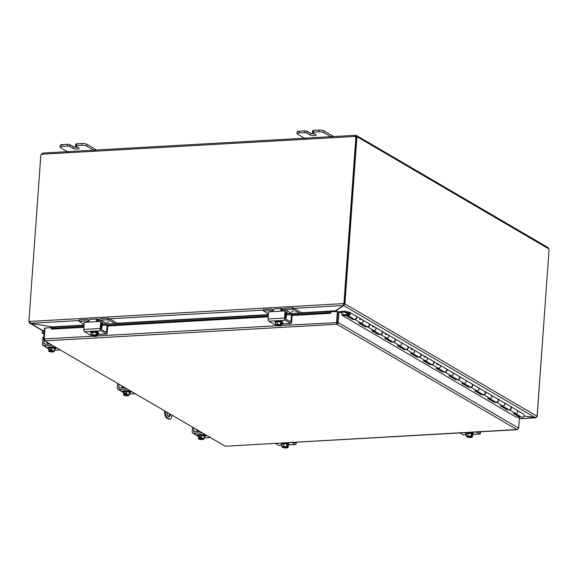 <?xml version="1.0" encoding="UTF-8"?>
<svg xmlns="http://www.w3.org/2000/svg" width="578" height="578" viewBox="0 0 578 578"><rect width="100%" height="100%" fill="white"/><g stroke="black" fill="none" stroke-linecap="round" stroke-linejoin="round"><path stroke-width="0.87" d="M96.634 149.998L86.859 144.283A3.67 0.925 -175.9 0 0 84.756 143.669A3.67 0.925 -175.9 0 0 81.953 143.525L76.614 143.828A1.835 0.462 -175.9 0 0 75.682 144.038A1.835 0.462 -175.9 0 0 75.581 144.168L75.458 145.945A1.835 0.462 4.1 0 1 75.559 145.808A1.835 0.462 4.1 0 1 76.484 145.605L81.83 145.302A3.67 0.925 4.1 0 1 84.626 145.446A3.67 0.925 4.1 0 1 86.729 146.053L95.449 151.154M62.207 144.652A3.67 0.925 -175.9 0 0 60.35 145.056A3.67 0.925 -175.9 0 0 60.155 145.331L60.025 147.101A3.67 0.925 4.1 0 1 60.22 146.834A3.67 0.925 4.1 0 1 62.077 146.422L67.424 146.118A1.835 0.462 4.1 0 1 68.825 146.191A1.835 0.462 4.1 0 1 69.873 146.494L70.003 144.724A1.835 0.462 -175.9 0 0 68.955 144.421A1.835 0.462 -175.9 0 0 67.554 144.348L62.207 144.652L62.077 146.422M75.458 145.945A1.835 0.462 4.1 0 0 75.646 146.169L78.861 148.055A3.215 0.809 4.1 0 1 79.186 148.445A3.215 0.809 4.1 0 1 76.679 149.059A3.215 0.809 4.1 0 1 73.095 148.38L69.873 146.494M70.003 144.724L73.225 146.61A3.215 0.809 -175.9 0 0 77.524 147.267M69.114 152.65L60.401 147.549A3.67 0.925 4.1 0 1 60.025 147.101M333.636 136.538L323.861 130.823A3.67 0.925 -175.9 0 0 321.758 130.216A3.67 0.925 -175.9 0 0 318.962 130.072L313.616 130.375A1.835 0.462 -175.9 0 0 312.684 130.577A1.835 0.462 -175.9 0 0 312.582 130.715L312.46 132.485A1.835 0.462 4.1 0 1 312.561 132.348A1.835 0.462 4.1 0 1 313.486 132.145L318.832 131.842A3.67 0.925 4.1 0 1 321.628 131.986A3.67 0.925 4.1 0 1 323.731 132.6L332.451 137.694M299.209 131.192A3.67 0.925 -175.9 0 0 297.352 131.596A3.67 0.925 -175.9 0 0 297.157 131.871L297.027 133.641A3.67 0.925 4.1 0 1 297.222 133.374A3.67 0.925 4.1 0 1 299.079 132.962L304.425 132.658A1.835 0.462 4.1 0 1 305.827 132.73A1.835 0.462 4.1 0 1 306.875 133.041L307.005 131.264A1.835 0.462 -175.9 0 0 305.957 130.96A1.835 0.462 -175.9 0 0 304.555 130.888L299.209 131.192L299.079 132.962M312.46 132.485A1.835 0.462 4.1 0 0 312.647 132.709L315.863 134.595A3.215 0.809 4.1 0 1 316.188 134.985A3.215 0.809 4.1 0 1 313.681 135.599A3.215 0.809 4.1 0 1 310.097 134.92L306.875 133.041M307.005 131.264L310.227 133.15A3.215 0.809 -175.9 0 0 314.526 133.807M306.116 139.19L297.403 134.096A3.67 0.925 4.1 0 1 297.027 133.641M168.538 416.637A3.67 1.618 86.7 0 0 169.462 414.108A3.67 1.618 86.7 0 0 169.477 413.841M169.253 418.898L168.277 418.956A5.513 2.428 86.7 0 0 168.971 419.137L169.946 419.079A5.513 2.428 -93.3 0 1 169.253 418.898L167.642 417.959A5.513 2.428 -93.3 0 1 166.045 415.401A5.513 2.428 -93.3 0 1 165.59 411.565M172.02 415.329A5.513 2.428 -93.3 0 1 171.074 418.342A5.513 2.428 -93.3 0 1 169.946 419.079M165.062 411.254L164.636 411.283A5.513 2.428 86.7 0 0 165.07 415.459A5.513 2.428 86.7 0 0 166.666 418.01L167.642 417.959M168.277 418.956L166.666 418.01M170.409 414.383A3.67 1.618 -93.3 0 1 169.036 416.774A3.67 1.618 -93.3 0 1 167.201 412.511M334.611 311.159L334.395 311.6M334.893 311.571L335.016 310.957M330.508 311.65L334.409 311.434L343.455 305.538L293.964 308.349M54.903 327.307L30.518 323.304L29.536 321.44L343.296 303.623L343.455 305.538L343.657 304.317M53.797 327.105L53.277 326.808M335.269 310.87L335.117 311.556M335.854 310.639L336.071 311.687L335.84 310.827L343.672 305.567L344.965 303.876L537.078 416.254L535.38 417.706L524 415.95M343.989 303.934L344.965 303.876L343.989 303.934L343.542 304.657M343.744 304.519L343.672 305.567L535.38 417.706M517.678 415.04L518.054 415.098M523.979 416.008L536.146 417.547M535.315 417.692L519.369 418.66M517.91 415.011L517.541 414.953M29.536 321.787L28.958 321.823L29.666 323.138L30.439 323.355L53.689 327.112M30.446 323.275L44.181 331.396M343.527 304.483L343.498 304.909M343.296 303.623L344.401 303.862L343.296 303.623M537.114 416.276L549.078 249.429A1.026 0.455 -93.3 0 1 548.854 248.93L547.576 247.521M28.958 321.823L29.536 321.765M537.135 416.601L549.057 249.689M344.921 303.855L356.886 137.008L356.366 137.044M29.536 321.744L28.9 321.476L29.536 321.44M28.9 321.476L40.865 154.593A1.026 0.889 120.3 0 0 41.941 154.218L42.656 153.062L355.326 135.31L355.333 136.726A1.026 0.889 -59.7 0 0 355.369 136.776M41.154 154.745L42.642 153.177M548.854 248.93L357.153 136.805L354.856 136.451L355.643 135.353L356.633 135.599L357.153 136.805A1.026 0.455 -93.3 0 1 356.901 137.008A1.026 0.455 -93.3 0 1 356.886 137.008M356.171 136.87A1.026 0.455 86.7 0 0 356.178 136.856L355.875 135.389M344.401 303.862L356.366 136.986L355.889 136.704A1.026 0.889 120.3 0 1 354.856 136.451L41.941 154.218M355.889 136.704L343.932 303.587M516.176 417.092L342.082 315.321L342.205 313.543L339.033 311.687L338.202 322.994L336.887 324.251L45.055 340.825L44.217 338.946L44.997 328.037L51.254 327.675M291.572 314.931L330.471 312.72L330.45 311.636L327.495 311.564L327.509 312.647L330.457 312.72L330.674 313.298L330.782 311.802L337.364 311.434L336.533 322.734L336.96 323.203L338.058 311.744L339.033 311.687M337.277 322.661L338.253 322.603L518.69 428.146L519.449 417.215M330.674 313.298L292.085 315.487A0.441 0.383 -59.7 0 0 291.818 315.097M327.509 312.647L286.428 314.981M268.315 316.007L102.089 325.443M83.976 326.476L52.258 328.275L52.251 327.191L51.254 327.495L51.261 328.579L52.258 328.275M83.962 326.722L51.269 328.579L51.478 329.077M327.495 311.564L286.507 313.89M268.394 314.923L102.169 324.359M84.056 325.385L52.251 327.191M44.976 328.383L44.427 328.42L43.646 339.337L44.333 340.644L225.232 446.216L44.333 340.644M336.533 322.734L336.887 324.251L337.061 322.625L337.841 311.708L337.364 311.434M518.69 428.146L517.072 429.642L336.887 324.251M517.7 429.49L225.232 446.216L517.31 429.692M281.385 325.479L337.061 322.625M44.246 339.3L43.646 339.337M344.661 312.113L347.002 313.5L344.661 312.113L348.823 312.958A0.918 0.788 120.3 0 1 348.505 314.721A0.918 0.788 120.3 0 1 348.252 313.066L347.306 312.871A1.835 1.582 120.3 0 0 349.676 314.981A1.835 1.582 120.3 0 0 349.076 312.091L344.842 311.224L340.543 311.463L339.662 312.055M347.638 315.422L353.953 319.114A1.835 1.582 -59.7 0 0 355.81 315.942L349.495 312.25M516.522 410.033A1.835 1.582 120.3 0 1 516.942 410.192L523.386 413.956A1.835 1.582 120.3 0 1 521.529 417.128L515.388 413.537M515.099 413.53L519.969 416.377L519.839 417.229L513.401 413.465L515.749 413.552A1.835 1.582 -59.7 0 0 516.942 410.192A1.835 1.582 120.3 0 1 515.092 413.364M502.506 406.002L508.517 409.52A1.835 1.582 -59.7 0 0 510.374 406.348L504.059 402.656A1.835 1.582 120.3 0 1 502.21 405.828M489.631 398.473L495.642 401.985A1.835 1.582 -59.7 0 0 497.492 398.813L491.184 395.121A1.835 1.582 120.3 0 1 489.328 398.293M476.749 390.938L482.76 394.449A1.835 1.582 -59.7 0 0 484.61 391.284L478.302 387.592A1.835 1.582 120.3 0 1 476.445 390.757M463.867 383.402L469.878 386.92A1.835 1.582 -59.7 0 0 471.735 383.749L465.42 380.057A1.835 1.582 120.3 0 1 463.563 383.228M450.985 375.866L456.996 379.385A1.835 1.582 -59.7 0 0 458.853 376.213L452.538 372.521A1.835 1.582 120.3 0 1 450.688 375.693M438.102 368.331L444.114 371.849A1.835 1.582 -59.7 0 0 445.97 368.677L439.663 364.985A1.835 1.582 120.3 0 1 437.806 368.157M425.227 360.802L431.239 364.313A1.835 1.582 -59.7 0 0 433.088 361.142L426.781 357.45A1.835 1.582 120.3 0 1 424.924 360.621M412.345 353.266L418.356 356.785A1.835 1.582 -59.7 0 0 420.213 353.613L413.899 349.921A1.835 1.582 120.3 0 1 412.042 353.093M399.463 345.731L405.474 349.249A1.835 1.582 -59.7 0 0 407.331 346.078L401.016 342.386A1.835 1.582 120.3 0 1 399.16 345.557M386.581 338.195L392.592 341.714A1.835 1.582 -59.7 0 0 394.449 338.542L388.134 334.85A1.835 1.582 120.3 0 1 386.285 338.022M373.699 330.659L379.71 334.178A1.835 1.582 -59.7 0 0 381.567 331.006L375.259 327.314A1.835 1.582 120.3 0 1 373.402 330.486M360.824 323.131L366.835 326.642A1.835 1.582 -59.7 0 0 368.685 323.478L362.377 319.786A1.835 1.582 120.3 0 1 360.52 322.95M452.119 372.362A1.835 1.582 120.3 0 1 452.538 372.521L446.23 368.829A1.835 1.582 120.3 0 1 445.031 372.189L442.683 372.102L436.115 368.258L438.464 368.345A1.835 1.582 -59.7 0 0 439.663 364.985L433.348 361.293A1.835 1.582 120.3 0 1 432.149 364.653L429.808 364.566L423.233 360.723L425.581 360.809A1.835 1.582 -59.7 0 0 426.781 357.45L420.466 353.765A1.835 1.582 120.3 0 1 419.267 357.125L416.926 357.031L410.358 353.187L412.699 353.281A1.835 1.582 -59.7 0 0 413.899 349.921L407.584 346.229A1.835 1.582 120.3 0 1 406.392 349.589L404.044 349.495L397.476 345.658L399.817 345.745A1.835 1.582 -59.7 0 0 401.016 342.386L394.709 338.694A1.835 1.582 120.3 0 1 393.51 342.053L391.161 341.966L384.594 338.123L386.942 338.209A1.835 1.582 -59.7 0 0 388.134 334.85L381.827 331.158A1.835 1.582 120.3 0 1 380.627 334.518L378.287 334.431L371.712 330.587L374.06 330.674A1.835 1.582 -59.7 0 0 375.259 327.314L368.945 323.622A1.835 1.582 120.3 0 1 367.745 326.982L365.404 326.895L358.837 323.051L361.178 323.145A1.835 1.582 -59.7 0 0 362.377 319.786L356.062 316.094A1.835 1.582 120.3 0 1 354.87 319.453L352.522 319.359L345.955 315.516L342.183 315.378M436.672 364.306L439.237 364.826A1.835 1.582 120.3 0 1 439.663 364.985M423.79 356.771L426.354 357.291A1.835 1.582 120.3 0 1 426.781 357.45M410.915 349.235L413.48 349.755A1.835 1.582 120.3 0 1 413.899 349.921M400.597 342.227A1.835 1.582 120.3 0 1 401.016 342.386M385.15 334.171L387.715 334.691A1.835 1.582 120.3 0 1 388.134 334.85M372.268 326.635L374.833 327.155A1.835 1.582 120.3 0 1 375.259 327.314M344.64 312.113L340.478 312.351L340.543 311.463M503.64 402.498A1.835 1.582 120.3 0 1 504.059 402.656L497.752 398.965A1.835 1.582 120.3 0 1 496.553 402.324L494.212 402.237L487.637 398.394L489.985 398.48A1.835 1.582 -59.7 0 0 491.184 395.121L484.87 391.429A1.835 1.582 120.3 0 1 483.67 394.788L481.33 394.702L474.762 390.858L477.103 390.952A1.835 1.582 -59.7 0 0 478.302 387.592L471.988 383.9A1.835 1.582 120.3 0 1 470.795 387.26L468.447 387.166L461.88 383.33L464.221 383.416A1.835 1.582 -59.7 0 0 465.42 380.057L459.113 376.365A1.835 1.582 120.3 0 1 457.913 379.724L455.565 379.638L448.998 375.794L451.346 375.881A1.835 1.582 -59.7 0 0 452.538 372.521M490.758 394.962A1.835 1.582 120.3 0 1 491.184 395.121M477.876 387.426A1.835 1.582 120.3 0 1 478.302 387.592M465.001 379.898A1.835 1.582 120.3 0 1 465.42 380.057M359.386 319.099L361.951 319.62A1.835 1.582 120.3 0 1 362.377 319.786M348.671 313.312L348.252 313.066M502.217 405.994L507.217 408.921L507.087 409.773L500.519 405.929L502.867 406.016A1.835 1.582 -59.7 0 0 504.059 402.656M510.497 406.435A1.835 1.582 120.3 0 1 509.435 409.86L507.087 409.773M489.335 398.459L494.342 401.385L494.212 402.237M476.453 390.923L481.46 393.849L481.33 394.702M463.57 383.387L468.577 386.321L468.447 387.166M450.695 375.859L455.695 378.785L455.565 379.638M437.813 368.323L442.813 371.249L442.683 372.102M424.931 360.788L429.938 363.714L429.808 364.566M412.049 353.252L417.056 356.178L416.926 357.031M399.167 345.716L404.174 348.65L404.044 349.495M386.292 338.188L391.292 341.114L391.161 341.966M373.41 330.652L378.409 333.578L378.287 334.431M360.528 323.116L365.534 326.043L365.404 326.895M516.067 417.085L519.839 417.229M345.955 315.516L346.085 314.67L352.941 318.521M352.652 318.507L352.522 319.359M342.14 314.519L346.085 314.67M349.242 313.233A0.881 0.759 -59.7 0 0 348.375 314.714M271.819 311.694L281.862 311.123L280.973 310.769L280.778 309.859A3.67 1.618 -93.3 0 1 281.197 308.97A3.67 1.618 -93.3 0 1 281.948 308.471L274.536 308.898A3.67 1.618 86.7 0 0 273.784 309.389A3.67 1.618 86.7 0 0 273.365 310.278L271.819 311.694L269.001 311.853A0.441 0.383 120.3 0 0 268.582 312.301L268.098 318.969A1.835 0.809 86.7 0 0 268.25 320.356A1.835 0.809 86.7 0 0 268.777 321.209L274.218 324.388A1.835 0.809 86.7 0 0 274.449 324.453A1.835 0.809 86.7 0 0 274.666 324.366M291.319 314.8A0.441 0.383 120.3 0 1 291.413 315.097L292.085 315.487L291.608 322.156A1.835 0.809 -93.3 0 1 291.283 323.268A1.835 0.809 -93.3 0 1 290.907 323.514A1.835 0.809 -93.3 0 1 290.676 323.456L285.236 320.277A1.835 0.809 -93.3 0 1 284.708 319.424A1.835 0.809 -93.3 0 1 284.557 318.03L285.041 311.369L285.705 311.759A0.441 0.383 -59.7 0 0 285.438 311.361M285.041 311.369A0.441 0.383 120.3 0 0 284.672 310.964L280.973 310.769M281.948 308.471A3.67 1.618 -93.3 0 1 282.411 308.594M281.631 311.152L281.5 310.278A1.835 0.809 -93.3 0 1 281.565 310.176A1.835 0.809 -93.3 0 1 281.934 309.931A1.835 0.809 -93.3 0 1 282.165 309.989L282.577 310.227M285.705 311.759L285.272 317.835A0.918 0.405 86.7 0 0 285.344 318.529A0.918 0.405 86.7 0 0 285.611 318.955L290.51 321.823A0.918 0.405 86.7 0 0 290.626 321.852A0.918 0.405 86.7 0 0 290.813 321.729A0.918 0.405 86.7 0 0 290.98 321.173L289.542 321.252M291.413 315.097L290.98 321.173M282.584 322.813L282.786 322.936A2.066 0.52 4.1 0 1 282.996 323.189A2.066 0.52 4.1 0 1 281.883 323.564M275.569 322.82A3.822 0.961 4.1 0 1 274.962 322.242A3.822 0.961 4.1 0 1 277.1 321.534A3.822 0.961 4.1 0 1 282.584 322.791A3.822 0.961 4.1 0 1 281.905 323.275M274.962 322.242L275.012 321.534A3.822 0.961 4.1 0 1 277.151 320.826A3.822 0.961 4.1 0 1 282.635 322.076L282.584 322.791M280.886 323.81L281.392 323.781L281.291 325.176A4.74 4.082 120.3 0 1 281.24 325.212L276.407 325.486A4.74 4.082 120.3 0 1 276.356 325.45L276.378 325.183M275.439 324.612A3.894 2.045 -76.6 0 0 276.298 324.67A3.894 2.045 -76.6 0 0 277.209 324.063L277.382 321.7L275.605 322.249L275.439 324.612A3.894 1.72 -93.3 0 0 275.872 325.168A4.74 4.082 -59.7 0 0 275.923 325.204L276.429 325.176A2.204 0.556 4.1 0 1 276.385 325.053A2.204 0.556 4.1 0 1 277.837 324.634A2.204 0.556 4.1 0 1 280.251 324.959L280.756 324.93A4.74 4.082 -59.7 0 0 280.814 324.894L280.908 323.492L281.392 323.781M276.479 324.908L279.362 324.742M276.407 325.486A2.753 0.694 -175.9 0 0 278.394 325.891A2.753 0.694 -175.9 0 0 280.857 325.754A2.753 0.694 -175.9 0 0 281.118 325.645A2.753 0.694 -175.9 0 0 281.24 325.212M281.291 325.176A3.894 1.72 86.7 0 0 281.768 325.147A3.894 2.045 103.4 0 1 281.19 325.609A3.894 2.045 103.4 0 1 281.146 325.631M280.756 324.93A2.753 0.694 -175.9 0 0 278.769 324.525A2.753 0.694 -175.9 0 0 276.298 324.67A2.753 0.694 -175.9 0 0 275.923 325.204M276.927 325.19A2.204 0.556 -175.9 0 0 279.109 325.515A2.204 0.556 -175.9 0 0 280.735 325.212M280.735 325.241A2.204 0.556 4.1 0 1 280.778 325.371A2.204 0.556 4.1 0 1 279.326 325.782A2.204 0.556 4.1 0 1 276.913 325.457M277.209 324.063A3.894 3.764 15.5 0 0 280.373 324.337A3.894 1.72 86.7 0 0 280.814 324.894M277.382 321.7L280.547 321.968L280.373 324.337M280.547 321.968L281.941 322.784L281.768 325.147M285.626 312.922L286.536 313.457A1.835 1.582 120.3 0 1 288.306 311.585L285.091 309.707A1.835 1.582 -59.7 0 0 283.43 311.036M272.513 311.455A1.835 1.582 -59.7 0 0 271.089 310.502L263.669 310.921L263.554 309.562M282.209 311.101A3.67 3.165 120.3 0 1 283.198 309.375A3.67 3.165 120.3 0 1 285.604 308.204L292.613 307.807L292.511 309.281L299.556 313.153M263.778 309.447L270.793 309.049A3.67 3.165 120.3 0 1 272.39 309.425A3.67 3.165 120.3 0 1 273.04 309.952A3.67 3.165 120.3 0 1 273.343 310.35M285.279 318.182L285.373 318.24A0.918 0.788 -59.7 0 0 286.262 317.308L285.351 316.773M268.459 313.977L263.669 310.921M293.097 309.375L293.205 307.901L292.613 307.807M292.143 313.572L288.314 311.585M291.688 311.658L293.219 311.672L291.688 311.658M286.536 313.457L286.262 317.308M293.205 307.901L301.268 312.619M292.511 309.281L285.091 309.707M480.614 431.773L480.549 432.669A1.835 0.809 -93.3 0 1 480.224 433.789A1.835 0.809 -93.3 0 1 479.848 434.035A1.835 0.809 -93.3 0 1 479.617 433.97L476.279 432.019M478.678 431.889L479.458 432.344A0.918 0.405 86.7 0 0 479.574 432.373A0.918 0.405 86.7 0 0 479.762 432.25A0.918 0.405 86.7 0 0 479.906 431.817M459.821 432.958L463.159 434.909A1.835 0.809 86.7 0 0 463.39 434.967A1.835 0.809 86.7 0 0 463.614 434.88M466.316 434.396A3.822 0.961 4.1 0 1 465.709 433.811A3.822 0.961 4.1 0 1 467.848 433.11A3.822 0.961 4.1 0 1 473.331 434.36A3.822 0.961 4.1 0 1 472.652 434.844M465.709 433.811L465.76 433.103A3.822 0.961 4.1 0 1 466.612 432.568M466.186 436.188A3.894 2.045 -76.6 0 0 467.046 436.238A3.894 2.045 -76.6 0 0 467.956 435.639L468.122 433.269L466.352 433.818L466.186 436.188A3.894 1.72 -93.3 0 0 466.619 436.744A4.74 4.082 -59.7 0 0 466.67 436.78L467.19 436.506M467.176 436.751A2.204 0.556 4.1 0 1 467.132 436.621A2.204 0.556 4.1 0 1 468.585 436.209A2.204 0.556 4.1 0 1 470.998 436.535L471.504 436.506A4.74 4.082 -59.7 0 0 471.554 436.462L471.655 435.068L472.139 435.35L472.038 436.744A4.74 4.082 120.3 0 1 471.988 436.787L467.147 437.062A4.74 4.082 120.3 0 1 467.103 437.026L467.125 436.751M467.226 436.477L470.109 436.311M471.634 435.379L472.139 435.35M471.504 436.506A2.753 0.694 -175.9 0 0 469.517 436.101A2.753 0.694 -175.9 0 0 467.046 436.238A2.753 0.694 -175.9 0 0 466.67 436.78M467.956 435.639A3.894 3.764 15.5 0 0 471.121 435.906A3.894 1.72 86.7 0 0 471.554 436.462M472.038 436.744A3.894 1.72 86.7 0 0 472.515 436.722A3.894 2.045 103.4 0 1 471.937 437.178A3.894 2.045 103.4 0 1 471.894 437.206M468.122 433.269L471.294 433.536L472.688 434.353L472.515 436.722M471.294 433.536L471.121 435.906M467.147 437.062A2.753 0.694 -175.9 0 0 469.141 437.459A2.753 0.694 -175.9 0 0 471.605 437.322A2.753 0.694 -175.9 0 0 471.865 437.221A2.753 0.694 -175.9 0 0 471.988 436.787M467.674 436.758A2.204 0.556 -175.9 0 0 469.856 437.091A2.204 0.556 -175.9 0 0 471.482 436.787M471.482 436.816A2.204 0.556 4.1 0 1 471.525 436.939A2.204 0.556 4.1 0 1 470.073 437.358A2.204 0.556 4.1 0 1 467.66 437.033M469.495 432.409A3.822 0.961 4.1 0 1 473.382 433.652L473.331 434.36M87.48 322.163L97.53 321.592L96.634 321.238L96.447 320.328A3.67 1.618 -93.3 0 1 96.858 319.432A3.67 1.618 -93.3 0 1 97.61 318.94L90.197 319.359A3.67 1.618 86.7 0 0 89.445 319.858A3.67 1.618 86.7 0 0 89.034 320.747L87.48 322.163L84.67 322.322A0.441 0.383 120.3 0 0 84.243 322.77L83.767 329.431A1.835 0.809 86.7 0 0 83.911 330.826A1.835 0.809 86.7 0 0 84.446 331.678L89.879 334.857A1.835 0.809 86.7 0 0 90.11 334.922A1.835 0.809 86.7 0 0 90.334 334.835M268.257 316.845L107.746 325.956L107.27 332.625A1.835 0.809 -93.3 0 1 106.944 333.737A1.835 0.809 -93.3 0 1 106.569 333.983A1.835 0.809 -93.3 0 1 106.338 333.925L100.904 330.746A1.835 0.809 -93.3 0 1 100.37 329.894A1.835 0.809 -93.3 0 1 100.225 328.499L100.702 321.838L101.374 322.228A0.441 0.383 -59.7 0 0 101.107 321.83M100.702 321.838A0.441 0.383 120.3 0 0 100.341 321.433L96.634 321.238M97.61 318.94A3.67 1.618 -93.3 0 1 98.072 319.063M97.299 321.621L97.162 320.747A1.835 0.809 -93.3 0 1 97.227 320.646A1.835 0.809 -93.3 0 1 97.603 320.4A1.835 0.809 -93.3 0 1 97.834 320.458L98.238 320.696M101.374 322.228L100.94 328.304A0.918 0.405 86.7 0 0 101.013 328.998A0.918 0.405 86.7 0 0 101.273 329.424L106.179 332.292A0.918 0.405 86.7 0 0 106.294 332.321A0.918 0.405 86.7 0 0 106.482 332.198A0.918 0.405 86.7 0 0 106.641 331.642L105.203 331.721M106.988 325.269A0.441 0.383 120.3 0 1 107.082 325.566L107.746 325.956A0.441 0.383 -59.7 0 0 107.479 325.559M107.082 325.566L106.641 331.642M98.246 333.282L98.448 333.405A2.066 0.52 4.1 0 1 98.657 333.658A2.066 0.52 4.1 0 1 97.552 334.033M91.23 333.289A3.822 0.961 4.1 0 1 90.63 332.711A3.822 0.961 4.1 0 1 92.762 332.003A3.822 0.961 4.1 0 1 98.253 333.253A3.822 0.961 4.1 0 1 97.566 333.744M90.63 332.711L90.681 332.003A3.822 0.961 4.1 0 1 92.812 331.295A3.822 0.961 4.1 0 1 98.303 332.545L98.253 333.253M96.555 334.272L97.061 334.243L96.959 335.637A4.74 4.082 120.3 0 1 96.909 335.681L92.068 335.955A4.74 4.082 120.3 0 1 92.025 335.919L92.039 335.645M91.1 335.081A3.894 2.045 -76.6 0 0 91.967 335.139A3.894 2.045 -76.6 0 0 92.877 334.532L93.044 332.169L91.273 332.711L91.1 335.081A3.894 1.72 -93.3 0 0 91.541 335.637A4.74 4.082 -59.7 0 0 91.584 335.674L92.09 335.645A2.204 0.556 4.1 0 1 92.047 335.522A2.204 0.556 4.1 0 1 93.506 335.103A2.204 0.556 4.1 0 1 95.919 335.428L96.425 335.399A4.74 4.082 -59.7 0 0 96.475 335.356L96.577 333.961L97.061 334.243M92.14 335.37L95.03 335.211M92.068 335.955A2.753 0.694 -175.9 0 0 94.055 336.36A2.753 0.694 -175.9 0 0 96.526 336.215A2.753 0.694 -175.9 0 0 96.779 336.114A2.753 0.694 -175.9 0 0 96.909 335.681M96.959 335.637A3.894 1.72 86.7 0 0 97.436 335.616A3.894 2.045 103.4 0 1 96.858 336.071A3.894 2.045 103.4 0 1 96.808 336.1M96.425 335.399A2.753 0.694 -175.9 0 0 94.438 334.994A2.753 0.694 -175.9 0 0 91.967 335.139A2.753 0.694 -175.9 0 0 91.584 335.674M92.596 335.659A2.204 0.556 -175.9 0 0 94.778 335.984A2.204 0.556 -175.9 0 0 96.403 335.681M96.403 335.71A2.204 0.556 4.1 0 1 96.447 335.832A2.204 0.556 4.1 0 1 94.987 336.252A2.204 0.556 4.1 0 1 92.574 335.926M92.877 334.532A3.894 3.764 15.5 0 0 96.042 334.799A3.894 1.72 86.7 0 0 96.475 335.356M93.044 332.169L96.208 332.437L96.042 334.799M96.208 332.437L97.603 333.253L97.436 335.616M101.287 323.391L102.198 323.918A1.835 1.582 120.3 0 1 103.975 322.054L100.753 320.169A1.835 1.582 -59.7 0 0 99.091 321.505M88.181 321.917A1.835 1.582 -59.7 0 0 86.758 320.963L79.338 321.39L79.215 320.031M97.87 321.57A3.67 3.165 120.3 0 1 98.867 319.844A3.67 3.165 120.3 0 1 101.266 318.673L108.281 318.276L108.173 319.75L115.217 323.615M79.446 319.916L86.454 319.518A3.67 3.165 120.3 0 1 88.058 319.887A3.67 3.165 120.3 0 1 88.709 320.422A3.67 3.165 120.3 0 1 89.012 320.819M100.94 328.651L101.042 328.701A0.918 0.788 -59.7 0 0 101.923 327.769L101.013 327.242M84.128 324.439L79.338 321.39M108.758 319.844L108.866 318.37L108.281 318.276M107.804 324.041L103.982 322.054M107.356 322.127L108.888 322.141L107.356 322.127M102.198 323.918L101.923 327.769M108.866 318.37L116.937 323.088M108.173 319.75L100.753 320.169M296.276 442.242L296.211 443.138A1.835 0.809 -93.3 0 1 295.885 444.251A1.835 0.809 -93.3 0 1 295.51 444.504A1.835 0.809 -93.3 0 1 295.279 444.439L291.948 442.488M294.339 442.351L295.12 442.806A0.918 0.405 86.7 0 0 295.235 442.842A0.918 0.405 86.7 0 0 295.423 442.712A0.918 0.405 86.7 0 0 295.575 442.286M275.489 443.427L278.82 445.378A1.835 0.809 86.7 0 0 279.051 445.436A1.835 0.809 86.7 0 0 279.275 445.349M281.977 444.858A3.822 0.961 4.1 0 1 281.378 444.28A3.822 0.961 4.1 0 1 283.509 443.572A3.822 0.961 4.1 0 1 288.993 444.829A3.822 0.961 4.1 0 1 288.314 445.313M281.378 444.28L281.428 443.572A3.822 0.961 4.1 0 1 282.274 443.037M281.847 446.65A3.894 2.045 -76.6 0 0 282.714 446.707A3.894 2.045 -76.6 0 0 283.625 446.108L283.791 443.738L282.021 444.287L281.847 446.65A3.894 1.72 -93.3 0 0 282.288 447.213A4.74 4.082 -59.7 0 0 282.331 447.242L282.859 446.975M282.837 447.213A2.204 0.556 4.1 0 1 282.794 447.09A2.204 0.556 4.1 0 1 284.246 446.671A2.204 0.556 4.1 0 1 286.666 446.996L287.172 446.967A4.74 4.082 -59.7 0 0 287.223 446.931L287.324 445.537L287.808 445.819L287.707 447.213A4.74 4.082 120.3 0 1 287.656 447.249L282.815 447.524A4.74 4.082 120.3 0 1 282.765 447.495L282.786 447.22M282.888 446.946L285.778 446.78M287.302 445.848L287.808 445.819M287.172 446.967A2.753 0.694 -175.9 0 0 285.178 446.57A2.753 0.694 -175.9 0 0 282.714 446.707A2.753 0.694 -175.9 0 0 282.331 447.242M283.625 446.108A3.894 3.764 15.5 0 0 286.789 446.375A3.894 1.72 86.7 0 0 287.223 446.931M287.707 447.213A3.894 1.72 86.7 0 0 288.184 447.191A3.894 2.045 103.4 0 1 287.606 447.647A3.894 2.045 103.4 0 1 287.555 447.668M283.791 443.738L286.955 444.005L288.35 444.822L288.184 447.191M286.955 444.005L286.789 446.375M282.815 447.524A2.753 0.694 -175.9 0 0 284.802 447.928A2.753 0.694 -175.9 0 0 287.273 447.791A2.753 0.694 -175.9 0 0 287.526 447.69A2.753 0.694 -175.9 0 0 287.656 447.249M283.343 447.228A2.204 0.556 -175.9 0 0 285.525 447.553A2.204 0.556 -175.9 0 0 287.15 447.256A2.204 0.556 4.1 0 1 287.194 447.408A2.204 0.556 4.1 0 1 285.734 447.82A2.204 0.556 4.1 0 1 283.321 447.495M285.164 442.878A3.822 0.961 4.1 0 1 289.043 444.121L288.993 444.829M52.215 345.247L43.942 345.716A1.835 1.582 120.3 0 1 42.425 344.04L42.902 337.371L43.791 337.321M45.207 344.177L43.834 343.375A0.918 0.788 -59.7 0 0 44.593 344.213L49.925 343.91M43.068 337.046L43.812 337.003L42.902 337.371M54.346 350.297L60.264 349.957M53.653 347.168L55.083 347.089A2.066 0.52 4.1 0 1 55.343 347.082M57.135 348.129A2.066 0.52 4.1 0 1 56.897 348.144L55.481 348.223M43.834 343.375L44.044 340.413M48.754 349.011A3.822 0.961 4.1 0 1 48.205 348.765A3.822 0.961 4.1 0 1 47.815 348.296A3.822 0.961 4.1 0 1 50.799 347.573A3.822 0.961 4.1 0 1 55.055 348.375A3.822 0.961 4.1 0 1 55.437 348.845A3.822 0.961 4.1 0 1 54.404 349.415M43.14 345.528L47.822 348.267L47.866 347.588A3.822 0.961 4.1 0 1 50.85 346.865A3.822 0.961 4.1 0 1 55.105 347.667A3.822 0.961 4.1 0 1 55.488 348.137L55.437 348.845M52.208 351.121L52.15 351.966A4.74 2.088 -93.3 0 1 52.121 351.988L49.759 350.6A4.74 2.088 -93.3 0 1 49.737 350.55L49.838 349.155L50.821 349.098L50.727 350.492A4.74 2.088 86.7 0 0 50.748 350.543L50.994 350.687A2.204 0.556 4.1 0 1 53.631 351.424A2.204 0.556 4.1 0 1 52.865 351.785L53.111 351.93A2.753 0.694 -175.9 0 0 53.971 351.706A2.753 0.694 -175.9 0 0 54.173 351.496L54.108 351.612A4.768 4.768 0 0 1 53.971 351.706M51.514 350.716L52.865 351.785M49.838 349.155L50.777 349.704M50.727 350.492A3.894 3.36 -59.7 0 0 51.673 350.152A3.894 3.165 72.8 0 0 52.966 350.788A2.753 0.694 -175.9 0 0 50.748 350.543M49.759 350.6A2.753 0.694 -175.9 0 0 48.697 351.034A2.753 0.694 -175.9 0 0 48.863 351.337A2.753 0.694 -175.9 0 0 49.903 351.742A2.753 0.694 -175.9 0 0 52.121 351.988M49.311 350.976A2.204 0.556 -175.9 0 0 51.897 351.569M52.88 351.518A2.204 0.556 -175.9 0 0 53.573 351.287M51.876 351.843A2.204 0.556 4.1 0 1 49.238 351.106A2.204 0.556 4.1 0 1 50.004 350.745M54.173 351.496A2.753 0.694 -175.9 0 0 52.966 350.788A3.894 3.165 72.8 0 0 54.31 350.774L54.173 351.496M48.827 350.311L48.993 347.949L48.827 350.311A3.894 3.36 -59.7 0 0 49.737 350.55M48.993 347.949L51.847 347.783L51.673 350.152M51.847 347.783L54.477 348.411L54.31 350.774M46.377 341.836A0.918 0.405 86.7 0 0 46.421 342.003A0.918 0.405 86.7 0 0 46.688 342.429L47.331 342.393M44.022 334.091L42.273 333.036L42.396 331.599M48.285 343.368L46.688 342.429M42.519 332.957L44.109 332.863M42.62 331.483L44.21 331.389M127.081 389.045L118.808 389.514A1.835 1.582 120.3 0 1 117.291 387.831L117.601 383.496M120.079 387.968L118.7 387.166A0.918 0.788 -59.7 0 0 119.458 388.004L124.79 387.701M129.212 394.088L135.136 393.748M128.526 390.959L129.956 390.88A2.066 0.52 4.1 0 1 130.209 390.873M132.001 391.92A2.066 0.52 4.1 0 1 131.762 391.942L130.353 392.021M118.7 387.166L118.909 384.262M123.627 392.809A3.822 0.961 4.1 0 1 123.071 392.556A3.822 0.961 4.1 0 1 122.688 392.094A3.822 0.961 4.1 0 1 125.672 391.364A3.822 0.961 4.1 0 1 129.92 392.166A3.822 0.961 4.1 0 1 130.31 392.635A3.822 0.961 4.1 0 1 129.277 393.213M122.688 392.094L122.738 391.378A3.822 0.961 4.1 0 1 125.722 390.656A3.822 0.961 4.1 0 1 129.971 391.458A3.822 0.961 4.1 0 1 130.361 391.927L130.31 392.635M127.081 394.911L127.023 395.757A4.74 2.088 -93.3 0 1 126.994 395.778L124.624 394.391A4.74 2.088 -93.3 0 1 124.602 394.34L124.704 392.946L125.693 392.888L125.592 394.283A4.74 2.088 86.7 0 0 125.614 394.34L125.859 394.485A2.204 0.556 4.1 0 1 128.504 395.215A2.204 0.556 4.1 0 1 127.731 395.576L127.984 395.72A2.753 0.694 -175.9 0 0 128.836 395.497A2.753 0.694 -175.9 0 0 129.046 395.287L128.973 395.403M126.38 394.507L127.731 395.576M124.704 392.946L125.65 393.502M125.592 394.283A3.894 3.36 -59.7 0 0 126.546 393.943A3.894 3.165 72.8 0 0 127.839 394.586A2.753 0.694 -175.9 0 0 125.614 394.34M124.624 394.391A2.753 0.694 -175.9 0 0 123.562 394.825A2.753 0.694 -175.9 0 0 123.728 395.128A2.753 0.694 -175.9 0 0 124.769 395.533A2.753 0.694 -175.9 0 0 126.994 395.778M124.183 394.774A2.204 0.556 -175.9 0 0 126.763 395.366M127.752 395.309A2.204 0.556 -175.9 0 0 128.446 395.077M126.748 395.634A2.204 0.556 4.1 0 1 124.104 394.897A2.204 0.556 4.1 0 1 124.877 394.536M129.046 395.287A2.753 0.694 -175.9 0 0 127.839 394.586A3.894 3.165 72.8 0 0 129.176 394.572L129.046 395.287M123.692 394.102L123.865 391.74L123.692 394.102A3.894 3.36 -59.7 0 0 124.602 394.34M123.865 391.74L126.712 391.573L126.546 393.943M126.712 391.573L129.349 392.202L129.176 394.572M121.243 385.627A0.918 0.405 86.7 0 0 121.286 385.793A0.918 0.405 86.7 0 0 121.553 386.22L122.204 386.183M123.157 387.159L121.553 386.22M201.953 432.835L193.681 433.305A1.835 1.582 120.3 0 1 192.156 431.622L192.467 427.286M194.945 431.759L193.572 430.957A0.918 0.788 -59.7 0 0 194.331 431.795L199.663 431.491M204.085 437.878L210.002 437.539M203.391 434.757L204.822 434.67A2.066 0.52 4.1 0 1 205.082 434.663M206.873 435.711A2.066 0.52 4.1 0 1 206.635 435.733L205.219 435.812M193.572 430.957L193.782 428.052M198.492 436.6A3.822 0.961 4.1 0 1 197.943 436.347A3.822 0.961 4.1 0 1 197.553 435.884A3.822 0.961 4.1 0 1 200.537 435.155A3.822 0.961 4.1 0 1 204.785 435.964A3.822 0.961 4.1 0 1 205.176 436.426A3.822 0.961 4.1 0 1 204.142 437.004M197.553 435.884L197.604 435.176A3.822 0.961 4.1 0 1 200.588 434.446A3.822 0.961 4.1 0 1 204.836 435.256A3.822 0.961 4.1 0 1 205.226 435.718L205.176 436.426M201.946 438.709L201.888 439.547A4.74 2.088 -93.3 0 1 201.859 439.569L199.497 438.189A4.74 2.088 -93.3 0 1 199.475 438.131L199.576 436.737L200.559 436.686L200.458 438.081A4.74 2.088 86.7 0 0 200.479 438.131L200.732 438.276A2.204 0.556 4.1 0 1 203.369 439.005A2.204 0.556 4.1 0 1 202.603 439.367L202.849 439.511A2.753 0.694 -175.9 0 0 203.709 439.287A2.753 0.694 -175.9 0 0 203.911 439.085L203.846 439.193A4.768 4.768 0 0 1 203.709 439.287M201.252 438.297L202.603 439.367M199.576 436.737L200.515 437.293M200.458 438.081A3.894 3.36 -59.7 0 0 201.411 437.734A3.894 3.165 72.8 0 0 202.705 438.377A2.753 0.694 -175.9 0 0 200.479 438.131M199.497 438.189A2.753 0.694 -175.9 0 0 198.427 438.615A2.753 0.694 -175.9 0 0 198.601 438.919A2.753 0.694 -175.9 0 0 199.641 439.323A2.753 0.694 -175.9 0 0 201.859 439.569M199.049 438.565A2.204 0.556 -175.9 0 0 201.635 439.157M202.618 439.099A2.204 0.556 -175.9 0 0 203.311 438.868M201.614 439.425A2.204 0.556 4.1 0 1 198.976 438.695A2.204 0.556 4.1 0 1 199.742 438.334M203.911 439.085A2.753 0.694 -175.9 0 0 202.705 438.377A3.894 3.165 72.8 0 0 204.048 438.362L203.911 439.085M198.565 437.9L198.731 435.53L198.565 437.9A3.894 3.36 -59.7 0 0 199.475 438.131M198.731 435.53L201.585 435.371L201.411 437.734M201.585 435.371L204.215 435.993L204.048 438.362M196.115 429.418A0.918 0.405 86.7 0 0 196.159 429.591A0.918 0.405 86.7 0 0 196.419 430.018L197.069 429.981M198.023 430.95L196.419 430.018M86.729 146.053L86.859 144.283M76.484 145.605L76.614 143.828M67.554 144.348L67.424 146.118M73.095 148.38L73.225 146.61M81.953 143.525L81.83 145.302M323.731 132.6L323.861 130.823M313.486 132.145L313.616 130.375M304.555 130.888L304.425 132.658M310.097 134.92L310.227 133.15M318.962 130.072L318.832 131.842M53.349 326.823L84.077 325.074M102.19 324.048L107.32 323.759M116.98 323.21L268.416 314.605M286.529 313.579L291.659 313.29M301.311 312.741L335.623 310.791M335.84 310.827L336.916 311.455M283.704 308.927L281.125 309.071M273.712 309.497L272.621 309.555M263.496 310.075L109.632 318.81M99.365 319.396L96.793 319.54M89.38 319.959L88.268 320.024M79.157 320.544L30.518 323.304M356.229 136.69L355.802 136.437M107.233 325.4L268.293 316.253M83.918 327.307L51.478 329.149M44.217 338.946L92.87 336.186M97.053 335.948L277.202 325.717M336.96 323.203L338.202 322.994M43.682 339.712L44.333 339.712M348.823 312.958L349.206 313.182M515.749 413.552L509.435 409.86M502.867 406.016L496.553 402.324M489.985 398.48L483.67 394.788M477.103 390.952L470.795 387.26M464.221 383.416L457.913 379.724M451.346 375.881L445.031 372.189M438.464 368.345L432.149 364.653M425.581 360.809L419.267 357.125M412.699 353.281L406.392 349.589M399.817 345.745L393.51 342.053M386.942 338.209L380.627 334.518M374.06 330.674L367.745 326.982M361.178 323.145L354.87 319.453M290.676 323.456L281.854 323.955M275.46 324.323L274.218 324.388M284.557 318.03L268.098 318.969M281.717 310.018L282.165 309.989M281.5 310.278L280.778 309.859M268.777 321.209L285.236 320.277M271.089 310.502L272.448 311.289M291.608 311.542L293.219 311.658M479.617 433.97L473.331 434.331M466.287 434.728L463.159 434.909M106.338 333.925L97.523 334.424M91.122 334.785L89.879 334.857M100.225 328.499L83.767 329.431M97.379 320.487L97.834 320.458M97.162 320.747L96.447 320.328M84.446 331.678L100.904 330.746M86.758 320.963L88.116 321.758M107.277 322.011L108.888 322.127M295.279 444.439L289 444.8M281.956 445.197L278.82 445.378M47.837 347.999L43.942 345.716M48.328 343.852L48.704 343.924L48.328 343.852M122.709 391.79L118.808 389.514M123.193 387.643L123.569 387.715L123.193 387.643M197.575 435.581L193.681 433.305M198.066 431.434L198.442 431.513L198.066 431.434M335.948 311.058L335.861 310.509M43.812 331.411L29.666 323.138M535.618 417.8L519.369 418.725M356.633 135.599L548.161 247.63M516.942 410.192L510.634 406.5M274.449 324.453L275.453 324.395M281.847 324.034L290.907 323.514M284.867 311.007L285.532 311.398M291.24 314.735L291.912 315.133M301.29 313.052L301.319 312.676M272.39 309.425L273.452 310.039M263.424 311L263.532 309.526M479.848 434.035L473.324 434.403M466.287 434.8L463.39 434.967M90.11 334.922L91.122 334.864M97.516 334.496L106.569 333.983M100.529 321.476L101.201 321.867M106.908 325.204L107.573 325.595M116.951 323.521L116.98 323.138M88.058 319.887L89.113 320.508M79.092 321.469L79.2 319.995M295.51 444.504L288.986 444.872M281.948 445.27L279.051 445.436M48.848 343.968L49.744 343.802M47.858 344.307L49.173 343.469M47.902 344.026L48.689 343.188M42.375 331.562L42.273 333.036M122.688 392.057L118.006 389.326M123.714 387.766L124.61 387.6M122.731 388.105L124.039 387.26M122.767 387.816L123.562 386.978M197.56 435.855L192.879 433.117M198.579 431.556L199.482 431.39M197.597 431.896L198.904 431.051M197.633 431.607L198.427 430.769"/></g></svg>
